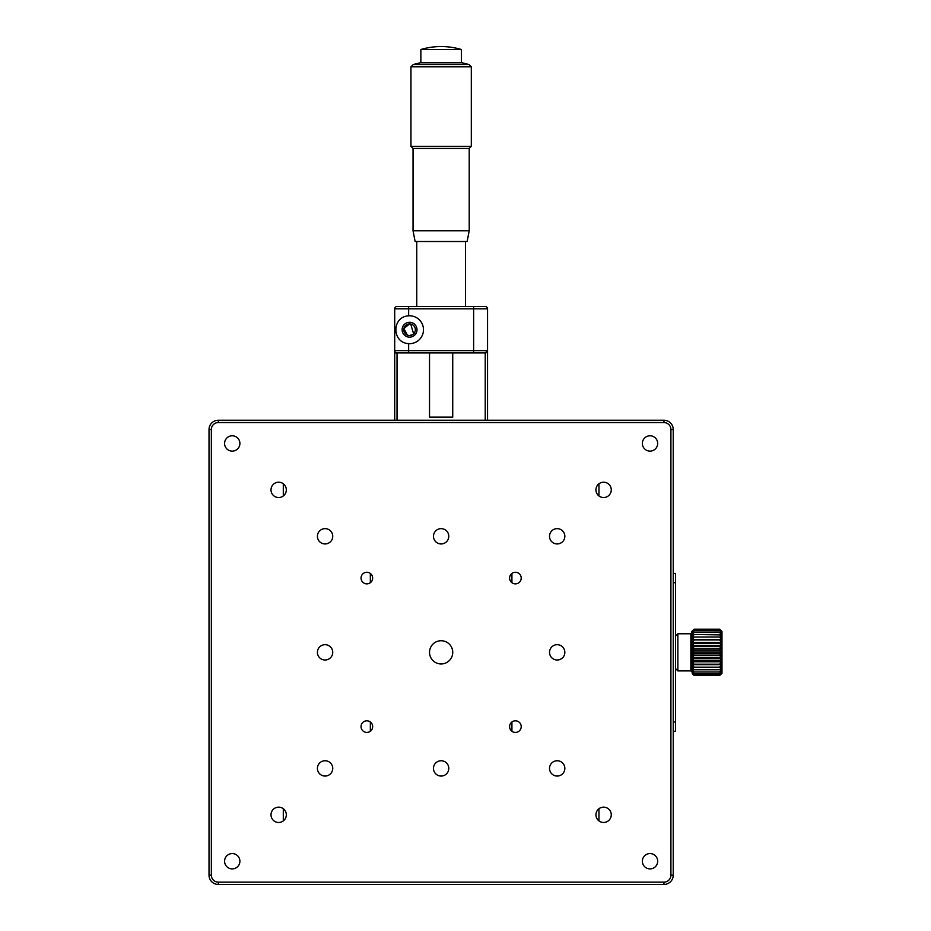 <?xml version="1.0" encoding="UTF-8"?>
<svg xmlns="http://www.w3.org/2000/svg" width="931" height="931" viewBox="0 0 931 931"><rect width="100%" height="100%" fill="white"/><g stroke="black" fill="none" stroke-linecap="round" stroke-linejoin="round"><path stroke-width="1.4" d="M255.443 884.45L283.303 884.45M511.922 573.426L511.922 582.713M511.922 721.979L511.922 731.266M370.34 731.266L370.34 721.979M370.34 582.713L370.34 573.426M283.303 820.909L283.303 808.725M283.303 495.967L283.303 483.783M218.308 422.558L218.308 420.242L663.954 420.242A9.287 9.287 0 0 1 673.229 429.528L673.229 875.163A9.287 9.287 0 0 1 663.954 884.45L218.308 884.45A9.287 9.287 0 0 1 209.021 875.163L209.021 429.528A9.287 9.287 0 0 1 218.308 420.242A9.287 9.287 0 0 0 209.021 429.528L211.349 429.528L211.349 875.163A6.959 6.959 0 0 0 218.308 882.134L663.954 882.134A6.959 6.959 0 0 0 670.914 875.163L670.914 429.528A6.959 6.959 0 0 0 663.954 422.558L218.308 422.558A6.959 6.959 0 0 0 211.349 429.528M598.959 820.909L598.959 808.725M598.959 495.967L598.959 483.783M209.021 853.11L209.021 841.508M209.021 560.66L209.021 549.057M209.021 463.184L209.021 451.582M642.367 443.447A7.657 7.657 0 0 0 650.024 451.116A7.657 7.657 0 0 0 657.682 443.447A7.657 7.657 0 0 0 650.024 435.789A7.657 7.657 0 0 0 642.367 443.447M642.367 861.245A7.657 7.657 0 0 0 650.024 868.902A7.657 7.657 0 0 0 657.682 861.245A7.657 7.657 0 0 0 650.024 853.576A7.657 7.657 0 0 0 642.367 861.245M595.945 489.869A7.657 7.657 0 0 0 603.602 497.538A7.657 7.657 0 0 0 611.26 489.869A7.657 7.657 0 0 0 603.602 482.211A7.657 7.657 0 0 0 595.945 489.869M509.594 726.622A5.807 5.807 0 0 0 515.402 732.418A5.807 5.807 0 0 0 521.209 726.622A5.807 5.807 0 0 0 515.402 720.815A5.807 5.807 0 0 0 509.594 726.622M509.594 578.07A5.807 5.807 0 0 0 515.402 583.877A5.807 5.807 0 0 0 521.209 578.07A5.807 5.807 0 0 0 515.402 572.274A5.807 5.807 0 0 0 509.594 578.07M549.523 768.401A7.657 7.657 0 0 0 557.18 776.058A7.657 7.657 0 0 0 564.838 768.401A7.657 7.657 0 0 0 557.18 760.743A7.657 7.657 0 0 0 549.523 768.401M549.523 536.291A7.657 7.657 0 0 0 557.18 543.948A7.657 7.657 0 0 0 564.838 536.291A7.657 7.657 0 0 0 557.18 528.633A7.657 7.657 0 0 0 549.523 536.291M549.523 652.352A7.657 7.657 0 0 0 557.18 660.009A7.657 7.657 0 0 0 564.838 652.352A7.657 7.657 0 0 0 557.18 644.683A7.657 7.657 0 0 0 549.523 652.352M429.528 652.352A11.603 11.603 0 0 0 441.131 663.954A11.603 11.603 0 0 0 452.734 652.352A11.603 11.603 0 0 0 441.131 640.737A11.603 11.603 0 0 0 429.528 652.352M433.474 768.401A7.657 7.657 0 0 0 441.131 776.058A7.657 7.657 0 0 0 448.789 768.401A7.657 7.657 0 0 0 441.131 760.743A7.657 7.657 0 0 0 433.474 768.401M433.474 536.291A7.657 7.657 0 0 0 441.131 543.948A7.657 7.657 0 0 0 448.789 536.291A7.657 7.657 0 0 0 441.131 528.633A7.657 7.657 0 0 0 433.474 536.291M271.002 814.823A7.657 7.657 0 0 0 278.66 822.48A7.657 7.657 0 0 0 286.317 814.823A7.657 7.657 0 0 0 278.66 807.154A7.657 7.657 0 0 0 271.002 814.823M361.053 578.07A5.807 5.807 0 0 0 366.861 583.877A5.807 5.807 0 0 0 372.656 578.07A5.807 5.807 0 0 0 366.861 572.274A5.807 5.807 0 0 0 361.053 578.07M361.053 726.622A5.807 5.807 0 0 0 366.861 732.418A5.807 5.807 0 0 0 372.656 726.622A5.807 5.807 0 0 0 366.861 720.815A5.807 5.807 0 0 0 361.053 726.622M317.413 536.291A7.657 7.657 0 0 0 325.082 543.948A7.657 7.657 0 0 0 332.739 536.291A7.657 7.657 0 0 0 325.082 528.633A7.657 7.657 0 0 0 317.413 536.291M317.413 768.401A7.657 7.657 0 0 0 325.082 776.058A7.657 7.657 0 0 0 332.739 768.401A7.657 7.657 0 0 0 325.082 760.743A7.657 7.657 0 0 0 317.413 768.401M317.413 652.352A7.657 7.657 0 0 0 325.082 660.009A7.657 7.657 0 0 0 332.739 652.352A7.657 7.657 0 0 0 325.082 644.683A7.657 7.657 0 0 0 317.413 652.352M271.002 489.869A7.657 7.657 0 0 0 278.66 497.538A7.657 7.657 0 0 0 286.317 489.869A7.657 7.657 0 0 0 278.66 482.211A7.657 7.657 0 0 0 271.002 489.869M595.945 814.823A7.657 7.657 0 0 0 603.602 822.48A7.657 7.657 0 0 0 611.26 814.823A7.657 7.657 0 0 0 603.602 807.154A7.657 7.657 0 0 0 595.945 814.823M224.58 443.447A7.657 7.657 0 0 0 232.238 451.116A7.657 7.657 0 0 0 239.895 443.447A7.657 7.657 0 0 0 232.238 435.789A7.657 7.657 0 0 0 224.58 443.447M224.58 861.245A7.657 7.657 0 0 0 232.238 868.902A7.657 7.657 0 0 0 239.895 861.245A7.657 7.657 0 0 0 232.238 853.576A7.657 7.657 0 0 0 224.58 861.245M673.229 474.123L673.229 475.404M673.229 510.2L673.229 514.855M673.229 481.886L673.229 483.142M409.559 337.15A7.425 7.425 0 0 0 416.995 329.725A7.425 7.425 0 0 0 409.559 322.289A7.425 7.425 0 0 0 402.134 329.725A7.425 7.425 0 0 0 409.559 337.15M409.559 343.644A13.93 13.93 0 0 0 423.489 329.725A13.93 13.93 0 0 0 408.639 315.83C391.614 316.621 391.66 342.864 408.639 343.62A13.93 13.93 0 0 0 409.559 343.644M409.559 335.521A5.807 5.807 0 0 0 415.366 329.725A5.807 5.807 0 0 0 409.559 323.918A5.807 5.807 0 0 0 403.763 329.725A5.807 5.807 0 0 0 409.559 335.521L412.77 334.555M410.676 324.023L413.643 333.845M465.5 241.513L465.5 306.508L485.226 306.508A2.316 2.316 0 0 1 487.553 308.836L487.553 420.242M485.226 420.242L485.226 352.93L463.184 352.93M394.709 420.242L394.709 308.836A2.316 2.316 0 0 1 397.025 306.508L485.226 306.508A2.316 2.316 0 0 1 487.553 308.836L473.623 308.836L473.623 306.508M407.336 335.079L403.891 328.527L409.559 323.918M416.762 241.513L416.762 306.508L397.025 306.508A2.316 2.316 0 0 0 394.709 308.836L408.639 308.836L408.639 306.508L419.206 306.508M394.709 352.93L397.025 352.93A2.316 2.316 0 0 1 394.709 350.615L473.623 350.615L473.623 308.836L408.639 308.836L408.639 315.83M485.226 352.93L487.553 350.615A2.316 2.316 0 0 1 485.226 352.93A2.316 2.316 0 0 0 487.553 350.615L473.623 350.615L473.623 352.93L408.639 352.93L408.639 343.62M397.025 420.242L397.025 352.93L408.639 352.93M415.133 241.513L467.129 241.513L469.212 230.748L413.038 230.748L415.133 241.513M469.212 230.748L469.212 148.448L413.038 148.448L413.038 230.748M469.212 148.448L471.307 146.353L410.955 146.353L413.038 148.448M468.991 64.518L413.271 64.518L420.16 62.796L462.102 62.796L468.991 64.518L471.307 66.834L410.955 66.834L410.955 146.353M471.307 66.834L471.307 146.353M413.271 64.518L410.955 66.834M461.404 62.796L461.404 49.518L420.859 49.518L420.859 62.796M429.528 352.93L429.528 417.135L452.734 417.135L452.734 352.93M673.229 721.979L675.557 721.979L675.557 582.713L673.229 582.713M673.229 573.426L675.557 573.426L675.557 582.713M675.557 721.979L675.557 731.266L673.229 731.266M721.513 673.695L719.651 675.51L694.119 675.51L692.268 673.695L694.119 675.464L719.651 675.464L694.119 675.452L692.268 673.392L694.119 674.859L719.651 674.859L694.119 674.835L692.268 672.566L694.119 673.695L719.651 673.695L721.513 672.566L719.651 675.452L721.979 673.241L721.979 631.462L719.651 629.181L721.513 631.218L719.651 629.705L721.513 633.196L719.651 632.393L694.119 632.428L719.651 632.393M719.651 632.428L721.513 634.919L694.119 634.488L719.651 634.488M719.651 634.535L721.513 637.06L694.119 637.037L719.651 637.037M719.651 637.083L721.513 639.585L719.651 639.946L694.119 639.946L719.651 639.946M719.651 640.004L721.513 642.413L719.651 643.17L694.119 643.17L719.651 643.17M719.651 643.228L721.513 645.497L719.651 646.614L694.119 646.614L719.651 646.614M719.651 646.684L721.513 648.744L719.651 650.21L694.119 650.21L719.651 650.21M719.651 650.269L721.513 652.084L719.651 653.853L694.119 653.853L719.651 653.853M719.651 653.911L721.513 655.424L719.651 657.449L694.119 657.449L719.651 657.449M719.651 657.519L721.513 658.694L719.651 660.929L694.119 660.929L719.651 660.929M719.651 660.998L721.513 661.801L719.651 664.199L694.119 664.199L719.651 664.199M719.651 664.257L721.513 664.687L719.651 667.178L694.119 667.178L721.513 667.259L719.651 669.785L694.119 669.785L692.268 667.259L721.513 667.259M721.513 669.47L719.651 671.973L694.119 671.973L692.268 669.47L721.513 669.796M692.268 673.695L691.803 631.462L694.119 629.181L719.651 629.193L694.119 629.181L692.268 631.218L694.119 629.705L719.651 629.717L694.119 629.705L692.268 631.963L694.119 630.787L719.651 630.811L694.119 630.787L692.268 633.196L694.119 632.393M694.119 667.178L692.268 664.687L694.119 664.257M694.119 664.199L692.268 661.801L694.119 660.998M694.119 660.929L692.268 658.694L694.119 657.519M694.119 657.449L692.268 655.424L694.119 653.911M694.119 653.853L692.268 652.084L694.119 650.269M694.119 650.21L692.268 648.744L694.119 646.684M694.119 646.614L692.268 645.497L694.119 643.228M694.119 643.17L692.268 642.413L694.119 640.004M694.119 639.946L692.268 639.585L694.119 637.083M694.119 637.037L692.268 637.06L694.119 634.535M694.119 634.488L692.268 634.919L694.119 632.428M694.119 671.973L719.651 671.973M719.651 672.007L721.513 671.251L719.651 673.66L694.119 673.66L692.268 671.251L694.119 672.007M721.513 639.585L692.268 639.585M721.513 642.413L692.268 642.413M721.513 645.497L692.268 645.497M721.513 648.744L692.268 648.744M721.513 652.084L692.268 652.084M721.513 655.424L692.268 655.424M721.513 658.694L692.268 658.694M721.513 661.801L692.268 661.801M692.268 664.687L721.513 664.687M692.268 667.259L694.119 667.224M670.914 875.163L673.229 875.163A9.287 9.287 0 0 1 663.954 884.45L663.954 882.134M663.954 422.558L663.954 420.242A9.287 9.287 0 0 1 673.229 429.528L670.914 429.528M218.308 882.134L218.308 884.45A9.287 9.287 0 0 1 209.021 875.163L211.349 875.163M487.553 308.836A2.316 2.316 0 0 0 485.226 306.508M690.872 633.778L677.873 633.778L677.873 670.914L690.872 670.914L690.872 633.778L691.803 632.847M461.404 49.518A70.651 70.651 0 0 0 420.859 49.518M677.873 670.914L675.557 668.598M677.873 633.778L675.557 636.094M690.872 670.914L691.803 671.845"/></g></svg>
